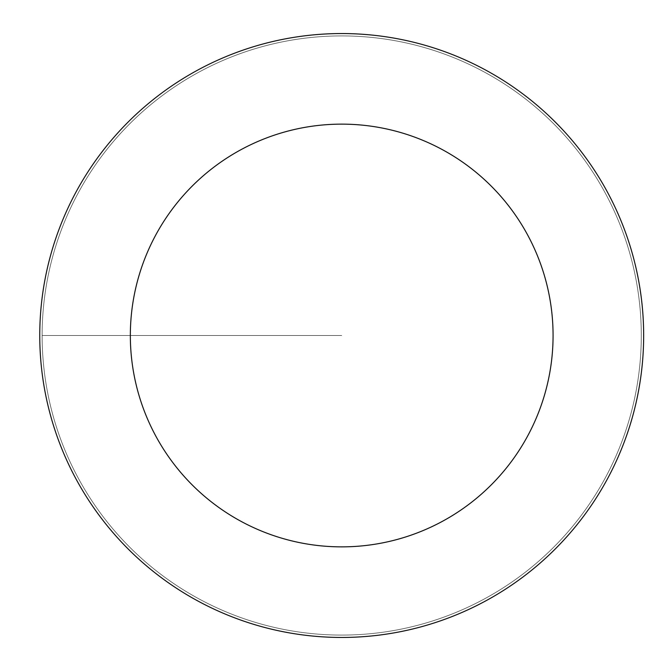 <?xml version="1.0" encoding="UTF-8"?>
<svg xmlns="http://www.w3.org/2000/svg" width="671" height="671" viewBox="0 0 671 671"><rect width="100%" height="100%" fill="white"/><g stroke="black" fill="none" stroke-linecap="round" stroke-linejoin="round"><path stroke-width="0.5" stroke-dasharray="3.35 2.52" d="M341.707 635.085A299.585 299.585 0 0 0 641.291 335.5A299.585 299.585 0 0 0 341.707 35.915A299.585 299.585 0 0 1 641.291 335.5A299.585 299.585 0 0 1 341.707 635.085A299.585 299.585 0 0 1 42.122 335.5A299.585 299.585 0 0 1 341.707 35.915A299.585 299.585 0 0 0 42.122 335.5A299.585 299.585 0 0 0 341.707 635.085A299.585 299.585 0 0 0 641.291 335.5A299.585 299.585 0 0 0 341.707 35.915A299.585 299.585 0 0 1 641.291 335.5A299.585 299.585 0 0 1 341.707 635.085A299.585 299.585 0 0 1 42.122 335.5A299.585 299.585 0 0 1 341.707 35.915A299.585 299.585 0 0 0 42.122 335.5A299.585 299.585 0 0 0 341.707 635.085M341.707 33.55A301.95 301.95 0 0 0 39.757 335.5A301.95 301.95 0 0 0 341.707 637.45A301.95 301.95 0 0 0 643.657 335.5A301.95 301.95 0 0 0 341.707 33.55M341.707 335.5L42.122 335.5L341.707 335.5"/><path stroke-width="1.01" d="M341.707 33.55A301.95 301.95 0 0 1 643.657 335.5A301.95 301.95 0 0 1 341.707 637.45A301.95 301.95 0 0 1 39.757 335.5A301.95 301.95 0 0 1 341.707 33.55M341.707 546.865A211.365 211.365 0 0 1 130.342 335.5A211.365 211.365 0 0 1 341.707 124.135A211.365 211.365 0 0 1 553.072 335.5A211.365 211.365 0 0 1 341.707 546.865"/></g></svg>
